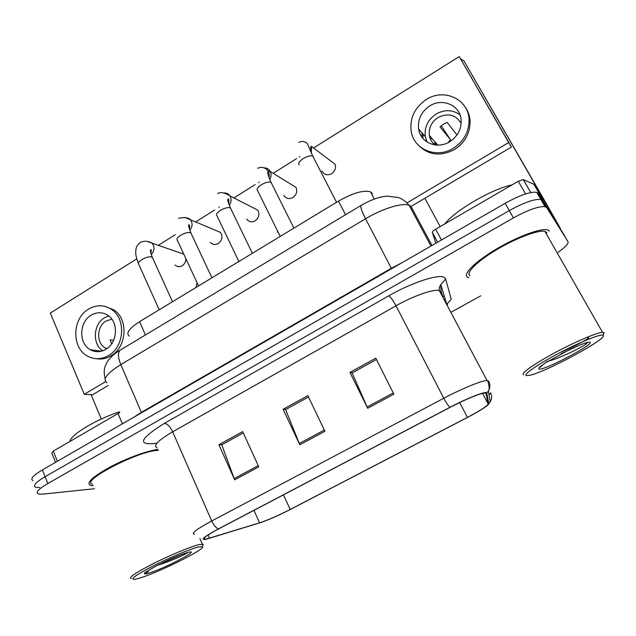 <?xml version="1.0" encoding="UTF-8"?>
<svg xmlns="http://www.w3.org/2000/svg" width="636" height="636" viewBox="0 0 636 636"><rect width="100%" height="100%" fill="white"/><g stroke="black" fill="none" stroke-linecap="round" stroke-linejoin="round"><path stroke-width="0.95" d="M129.307 336.126C125.658 333.272 129.076 328.454 139.57 321.681L338.511 201.087C352.893 192.97 363.577 189.894 370.557 191.865L372.378 193.598M467.38 277.073L468.764 277.654L467.38 277.073C462.73 274.132 475.084 261.714 495.897 249.344C516.639 236.958 540.425 228.022 547.389 229.811C540.425 228.022 516.639 236.958 495.897 249.344C475.084 261.714 462.73 274.132 467.38 277.073M206.962 538.875L204.728 539.225C201.827 538.883 206.501 535.425 218.744 528.842L450.153 407.326C466.911 398.748 478.431 393.962 484.712 392.969L485.991 393.398L488.138 403.932C487.375 406.014 480.458 410.506 467.412 417.391L290.191 509.452C278.027 515.669 267.82 520.129 259.583 522.84L206.962 538.875M206.358 539.193L261.531 522.315C269.998 519.246 279.633 514.945 290.429 509.404L467.555 417.399C477.986 411.929 484.791 407.763 487.971 404.909L488.806 403.606L486.715 393.032C486.922 390.512 467.85 397.85 449.978 407.31L218.418 528.913C203.695 536.919 199.68 540.338 206.358 539.193M564.506 235.582L542.675 200.571L540.91 199.489C534.566 198.782 524.024 202.479 509.285 210.595L45.1 476.706C35.831 482.223 32.659 485.753 35.584 487.279L39.837 487.518M393.891 394.169L375.765 358.163L349.967 372.402L367.695 408.256L393.891 394.169M376.448 359.515L352.129 372.927L367.695 408.256M352.36 372.799L349.967 372.402M258.78 466.848L242.674 431.606L218.903 444.723L234.66 479.822L258.78 466.848M243.278 432.933L221.757 444.795L234.66 479.822M222.099 444.604L218.903 444.723M324.932 431.264L307.848 395.64L283.1 409.298L299.81 444.779L324.932 431.264M308.492 396.983L285.62 409.592L299.81 444.779M285.914 409.425L283.1 409.298M157.808 449.429C147.107 450.781 125.92 458.564 109.67 467.261C92.53 476.841 86.059 482.883 90.264 485.371L93.23 485.737L90.264 485.371C86.059 482.883 92.53 476.841 109.67 467.261C125.92 458.564 147.107 450.781 157.808 449.429M549.488 231.019L547.389 229.811L549.488 231.019M558.162 252.277C565.412 247.118 568.687 243.564 567.988 241.632L546.793 207.734L545.052 206.692C538.748 206.08 528.198 209.816 513.419 217.925L47.827 483.535C38.526 489.036 35.33 492.518 38.224 493.973L42.461 494.148L94.462 488.742M450.852 312.363L480.8 295.796M567.988 241.632L538.573 193.439L536.784 192.311C530.4 191.516 519.858 195.173 505.167 203.289L42.389 469.901C33.152 475.434 30.003 479.011 32.945 480.609M564.466 235.511L542.675 200.571L540.91 199.489C534.566 198.782 524.024 202.479 509.285 210.595L45.1 476.706C35.831 482.223 32.659 485.753 35.584 487.279M92.292 350.007L92.983 350.929L92.292 350.007M122.39 423.815L118.018 413.535L53.265 451.115L57.359 461.275M91.067 394.67L101.291 419.021M55.539 462.324L51.739 452.904L53.265 451.115M118.018 413.535L119.743 412.669M422.9 138.386L423.147 134.204M525.543 193.948L518.292 181.26L435.636 229.222L441.456 240.003M548.367 209.18L560.395 228.451L546.896 204.617L463.898 60.818L543.597 199.259L534.081 184.361L548.192 209.053M424.856 198.265L440.184 226.591M463.898 60.818L460.718 58.997M435.827 243.238L432.329 232.41C432.305 231.639 433.41 230.582 435.636 229.222M518.292 181.26L523.293 179.583L534.081 184.361M119.385 411.826C95.972 419.482 70.365 434.952 69.928 441.448M158.205 450.36C139.141 450.391 78.975 481.603 92.625 484.266M202.677 545.831L203.258 544.289L199.108 544.615C190.919 546.555 170.464 554.99 153.507 563.496C135.404 572.813 128.011 577.838 131.326 578.569M198.384 547.008C190.132 548.987 168.842 557.899 152.338 566.358C134.888 575.564 129.188 579.857 135.245 579.245L137.917 578.609C155.677 573.99 207.241 548.455 202.359 546.658L198.384 547.008M181.785 554.441L157.116 565.372L144.849 572.599L144.499 573.418C144.825 574.125 146.097 573.489 148.307 571.51M157.164 565.356C169.359 561.866 186.507 553.94 187.413 552.7M512.052 184.885C491.827 188.979 455.066 210.468 444.787 223.92M547.047 232.816L544.917 231.377C538.382 229.707 516.154 238.055 496.732 249.638C477.246 261.205 465.568 272.876 469.885 275.666M603.564 334.321L604.073 332.668L602.53 332.334C596.902 332.525 574.547 342.089 554.075 353.163C533.54 364.237 520.232 373.857 523.619 374.779M603.238 335.379L603.031 335.22C600.607 333.733 579.595 342.248 558.559 353.377C537.484 364.492 522.887 374.707 526.306 375.59L529.39 375.375C544.821 372.585 607.722 338.734 603.238 335.379M546.833 361.542C559.815 358.791 588.213 344.14 587.036 342.955L586.988 342.876C585.812 342.542 580.008 344.791 569.57 349.625L544.344 363.458L540.791 366.789M578.832 345.499L561.23 353.703M587.855 337.931C592.49 336.444 578.315 344.791 560.873 352.201M321.848 170.901C324.082 174.821 327.341 175.759 331.634 173.708C335.029 171.227 336.166 168.055 335.045 164.191L311.6 146.511L311.235 153.006M283.767 195.339C286.073 198.694 289.134 199.426 292.958 197.526C296.543 194.815 297.561 191.444 296.01 187.421L270.284 171.513C271.485 174.161 271.31 176.832 269.751 179.543M246.633 219.166C248.946 221.988 251.8 222.528 255.195 220.779C258.955 217.83 259.838 214.284 257.842 210.15L229.938 195.936C231.639 199.028 231.417 202.145 229.27 205.285M210.389 242.388C212.655 244.725 215.294 245.099 218.307 243.501C222.218 240.305 222.958 236.608 220.509 232.41L190.546 219.81C192.78 223.292 192.525 226.782 189.782 230.28M174.98 265.005C177.166 266.921 179.591 267.152 182.262 265.697C184.702 264.027 185.895 261.666 185.855 258.606M136.74 258.876L50.308 313.079L84.278 394.296L105.608 381.648M407.008 202.86L508.681 142.551L459.256 56.596L313.548 147.981M299.826 156.583L299.286 156.925M296.599 158.61L273.17 173.302M259.122 182.119L258.534 182.484M255.115 184.631L233.881 197.947M219.42 207.018L218.824 207.392M214.674 209.999L195.618 221.94M175.226 234.74L158.332 245.329M410.967 206.477L511.447 147.051L459.256 56.596M84.278 394.296L92.602 394.757L108.184 385.535M508.681 142.551L511.447 147.051M91.171 315.178C79.039 321.983 78.49 343.686 90.376 349.76C95.44 352.447 100.591 352.304 105.846 349.339C117.62 342.884 118.821 322.086 107.874 315.329C102.468 311.942 96.903 311.886 91.171 315.178M108.676 315.917L104.614 317.722C93.238 324.106 92.069 344.084 102.738 350.81M113.621 340.332L110.203 339.807L111.546 343.973M111.809 319.161L106.045 321.029C96.545 326.324 96.092 343.225 105.361 348.035L106.784 348.735M96.338 358.704C101.386 359.563 106.26 358.617 110.958 355.866C126.834 347.216 128.615 319.264 113.987 309.963L105.25 306.457M108.518 355.556C124.441 346.866 126.238 318.803 111.57 309.462C104.145 304.668 96.473 304.549 88.563 309.096C71.979 318.445 71.399 348.178 87.784 356.255C94.581 359.753 101.49 359.515 108.518 355.556M429.705 105.958C421.255 111.793 417.566 119.52 418.639 129.14C420.428 142.655 437.306 149.683 449.668 141.749C457.57 136.509 461.41 129.378 461.187 120.347C460.623 105.504 442.497 97.419 429.705 105.958M460.011 114.87C452.617 109.599 444.651 109.32 436.105 114.035C427.853 119.703 424.244 127.232 425.301 136.629L427.066 142.019M456.958 134.967L447.219 122.438L443.364 124.203L440.001 126.834L450.455 139.705L448.046 142.647M437.004 145.095L435.096 142.909L435.763 145.008M461.187 123.312C455.694 114.639 447.975 112.699 438.037 117.501C431.478 121.993 428.585 127.971 429.356 135.436C430.023 139.332 431.876 142.488 434.913 144.905M418.448 145.286C428.553 155.24 440.541 156.679 454.398 149.587C464.964 142.647 470.187 133.139 470.076 121.071C469.742 115.744 468.064 110.998 465.035 106.84M453.309 148.268C463.922 141.295 469.169 131.739 469.058 119.608C468.621 99.105 443.658 87.832 426.16 99.59C414.537 107.675 409.56 118.328 411.23 131.549C413.949 149.611 436.598 158.928 453.309 148.268M422.089 133.019L421.843 137.018M426.279 140.254L426.414 141.59M430 136.176L429.753 137.249M426.168 139.944L426.08 141.351M431.295 137.662L430.683 139.689M450.455 139.705L441.217 125.737M433.641 143.792L435.096 142.909M145.437 334.949L139.57 321.681M345.547 214.745L338.511 201.087M157.005 443.117L153.825 443.602C137.169 444.874 140.731 438.109 164.509 423.306L388.779 295.82C390.695 297.084 393.104 300.415 396.013 305.805L172.658 431.82C158.038 440.438 152.863 445.78 157.116 447.839M388.779 295.82C412.279 282.289 439.444 273.567 444.461 277.542L445.653 279.061L451.242 299.246L446.798 304.326L440.78 284.626L445.653 279.061M443.173 297.902L441.344 292.059L439.253 290.517C433.506 288.879 413.36 295.915 396.013 305.805L443.785 398.255C461.855 388.644 482.016 380.431 487.057 380.511L488.71 381.171C490.372 384.565 490.245 387.873 488.329 391.108C490.245 390.099 488.249 380.105 487.057 380.511L439.253 290.517L439.309 287.472L440.78 284.626L441.106 291.566M445.152 298.936L444.246 299.922M488.806 403.606L490.269 401.849C492.018 398.899 492.129 395.878 490.618 392.778L489.028 395.004M486.715 393.032L488.329 391.108L490.269 401.849L487.971 404.909M449.978 407.31C448.213 405.728 446.146 402.707 443.785 398.255L211.716 520.971C213.712 525.225 215.946 527.872 218.418 528.913M194.425 534.2C190.728 533.644 196.492 529.232 211.716 520.971L172.658 431.82C170.146 426.677 167.427 423.838 164.509 423.306M513.419 217.925L505.167 203.289M546.793 207.734L538.573 193.439M47.827 483.535L42.389 469.901M467.412 417.391L459.685 402.54M488.138 403.932L482.541 393.334M209.554 538.167L208.139 534.924M259.583 522.84L253.955 510.35M290.191 509.452L283.473 494.856M442.783 297.171L444.167 295.708M324.344 430.031L299.262 443.531M258.224 465.632L234.159 478.59M393.263 392.921L367.107 407.008M431.955 245.472L411.762 207.797L410.602 206.136L409.147 205.317C402.675 202.431 382.49 208.544 365.557 218.768L120.792 364.603C106.84 373.411 102.237 379.438 106.975 382.689M141.582 412.756L120.792 364.603C117.867 357.305 117.684 352.463 120.252 350.078L120.784 349.76M133.162 417.606L141.407 412.327L391.355 268.289L402.588 262.39M105.171 378.778C103.032 368.975 104.813 367.179 107.214 361.948C110.426 357.201 114.774 353.242 120.252 350.078L361.041 205.444C360.246 206.827 361.749 211.271 365.557 218.768L391.577 268.734M430.962 246.045L409.147 205.317C406.158 201.684 402.612 199.092 398.518 197.542L387.237 196.119C379.692 196.643 370.955 199.752 361.041 205.444L361.256 205.309M152.783 258.303L151.766 256.936C149.269 256.443 146.065 257.262 142.146 259.393C138.712 261.587 137.607 263.264 138.815 264.425L159.199 309.78M147.059 241.346L152.099 243.175C154.866 246.991 154.588 250.791 151.249 254.575M191.42 234.064L190.538 232.712C188.161 232.116 184.989 232.903 180.998 235.074C177.341 237.427 176.156 239.215 177.444 240.456L198.527 285.938M185.076 217.464L190.546 219.81C188.526 217.536 184.535 217.027 178.581 218.275M231.051 209.196L230.296 207.869C228.054 207.169 224.905 207.916 220.843 210.134C216.956 212.655 215.684 214.57 217.043 215.898L238.858 261.491M224.087 192.978C226.567 192.875 228.523 193.861 229.938 195.936C228.952 195.284 221.94 190.633 217.631 193.606M271.715 183.661L271.079 182.389C268.98 181.57 265.856 182.286 261.722 184.543C257.58 187.246 256.221 189.305 257.652 190.713L280.222 236.425M264.155 167.88C266.897 167.872 268.941 169.089 270.284 171.513C268.877 171.338 267.605 170.575 266.484 169.224C263.678 167.117 260.744 166.807 257.683 168.309M313.453 157.267L312.785 156.154C310.75 155.351 307.713 156.066 303.674 158.285C299.357 161.107 297.871 163.285 299.206 164.811M547.071 207.097L533.906 184.209M523.364 179.606L530.79 192.557M437.608 242.221L432.329 232.41M144.499 573.418C144.253 574.085 145.382 574.077 147.878 573.41C162.116 569.761 203.035 548.439 188.097 552.382C182.294 553.988 173.898 557.382 162.911 562.59M541.419 365.716C539.034 367.568 538.207 368.657 538.946 368.983C542.389 371.456 593.968 344.577 590.129 342.232C588.34 341.548 581.487 344.012 569.57 349.625M374.342 199.06L370.557 191.865M204.728 539.225L204.18 537.969M203.973 539.129L204.673 539.097M545.052 206.692L536.784 192.311M447.013 304.119C447.712 303.857 447.736 304.231 447.076 305.248M183.788 254.146L152.099 243.175C148.156 240.941 144.285 240.662 140.5 242.34C137.75 244.152 136.199 246.72 135.842 250.028C135.85 252.556 134.927 254.09 138.306 263.264M150.827 253.128C151.416 250.338 151.376 249.217 150.716 249.749C150.772 250.608 149.301 249.066 152.266 257.167L172.499 301.718M197.001 282.638L196.047 287.44M189.266 228.745C189.933 226.503 189.83 225.184 188.948 224.786C188.089 224.444 188.725 227.139 190.864 232.879L211.923 277.821M228.682 203.695C229.055 200.141 228.849 198.567 228.054 198.957C228.07 200.427 226.535 198.368 230.455 207.964L252.373 253.303M269.092 177.937C269.354 173.572 269.004 171.45 268.042 171.577C267.096 172.149 268.114 175.759 271.079 182.397L293.896 228.133M336.539 202.288L312.785 156.154L307.363 143.633C305.097 141.287 302.227 140.866 298.769 142.353M311.6 146.511L310.94 146.439L310.535 151.448M277.924 231.774L277.185 232.116M523.293 179.583L530.734 192.565M202.359 546.658L203.258 544.289M199.895 538.541L202.304 544.106M144.444 573.227L145 572.48M544.917 231.377L602.53 332.334M603.031 335.22L603.858 332.501M541.92 365.287L540.91 366.694M540.25 367.211L540.902 366.185M101.434 351.207L90.376 349.76M107.365 348.305L105.361 348.035M113.987 309.963L111.57 309.462M425.301 136.629L418.639 129.14M437.799 145.111L429.356 135.436M470.076 121.071L469.058 119.608"/></g></svg>
